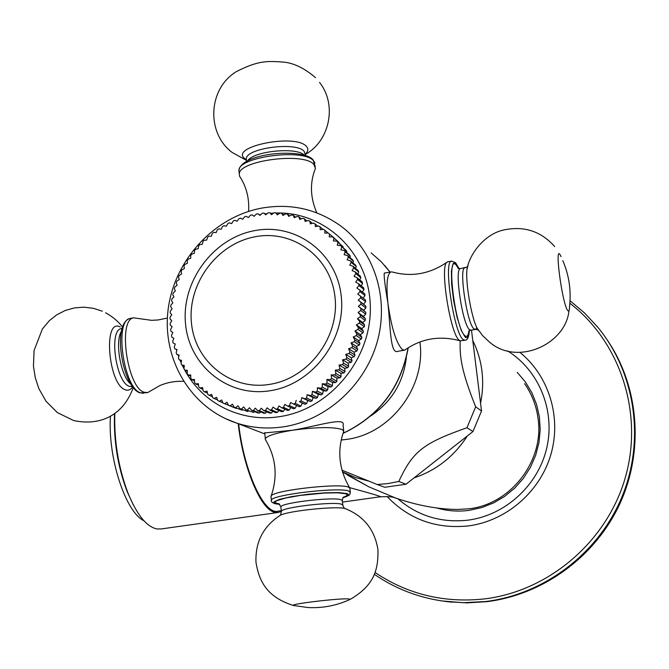 <?xml version="1.0" encoding="UTF-8"?>
<svg xmlns="http://www.w3.org/2000/svg" width="669" height="669" viewBox="0 0 669 669"><rect width="100%" height="100%" fill="white"/><g stroke="black" fill="none" stroke-linecap="round" stroke-linejoin="round"><path stroke-width="1" d="M480.551 403.139C482.775 392.385 483.235 381.648 481.914 370.919C480.551 360.198 477.507 350.096 472.791 340.613M524.596 383.672C531.822 394.008 536.304 405.539 538.035 418.259C544.533 460.381 511.208 504.025 469.245 508.758L457.42 509.46C437.986 509.276 417.464 505.496 395.847 498.121L368.928 486.873L347.47 475.099M342.436 471.837L355.122 477.449L368.594 481.044M414.036 477.909C436.422 470.324 454.176 456.35 467.296 435.996M394.501 497.694L395.847 498.121C393.414 496.816 388.079 496.39 379.85 496.824M342.511 502.093L379.49 496.875C384.65 497.51 374.673 494.424 349.553 487.601M238.189 423.686C243.34 468.701 261.027 510.104 274.783 512.303L278.346 512.446L281.315 511.3L281.381 511.852M238.649 423.87C244.185 472.531 264.389 515.289 278.187 511.166L281.264 510.731M114.8 413.291C114.039 440.946 118.388 467.43 127.846 492.744C136.794 514.62 146.444 526.679 156.822 528.936L161.104 528.962L277.76 512.529M114.516 413.501L114.516 413.501C113.554 440.419 117.702 466.31 126.976 491.171L133.298 504.894M143.902 520.708C125.538 512.17 107.567 457.303 110.46 416.059M460.188 340.814C459.586 357.229 461.635 371.688 475.659 406.827L466.97 427.734C422.959 443.246 412.823 451.374 398.824 481.429L405.983 484.247L472.991 431.513L481.521 410.967L471.486 330.118M405.983 484.247L384.734 487.275L377.224 484.523L388.07 483.562L398.824 481.429M466.97 427.734L472.991 431.513M377.224 484.523L341.976 470.19M343.791 431.564L342.26 429.54C333.095 426.763 316.445 427.006 292.32 430.267L264.732 432.927M350.004 488.32L348.449 487.116C339.225 482.943 274.441 490.235 271.229 495.804C277.944 475.918 275.946 457.086 265.242 439.307L265.3 438.722C267.115 435.753 276.13 432.935 292.32 430.267C317.34 426.161 345.856 416.503 343.105 425.191L343.69 430.635M404.135 350.263L397.904 351.292C390.219 354.888 390.512 327.141 387.886 302.965C384.926 285.103 383.73 275.151 384.307 273.103L384.633 273.044M339.041 243.039L337.87 241.333L332.644 236.893L329.232 236.893L329.516 234.041L328.236 232.954L324.841 233.147L324.933 230.328L323.62 229.358L320.208 229.718L320.108 226.942L318.703 226.047L315.367 226.624L315.082 223.898L313.619 223.095L310.324 223.864L309.864 221.205L308.35 220.502L305.114 221.447L304.479 218.872L302.923 218.278L299.754 219.399L298.951 216.907L297.354 216.413L294.268 217.709L293.29 215.318L291.659 214.933L288.665 216.388L287.536 214.105L285.88 213.829L282.987 215.435L281.691 213.269L280.018 213.102L277.242 214.858L275.804 212.826L274.114 212.767L271.447 214.665L269.875 212.759L268.185 212.817L265.643 214.841L263.937 213.085L262.248 213.244L259.84 215.393L258.008 213.787L256.327 214.055L254.061 216.313L252.121 214.866L250.449 215.234L248.333 217.601L246.284 216.313L244.637 216.789L242.68 219.248L240.531 218.127L238.908 218.713L237.11 221.255L234.878 220.302L233.289 220.987L231.65 223.597L229.35 222.827L227.794 223.605L226.331 226.273L223.956 225.687L222.451 226.557L221.155 229.275L218.73 228.873L217.274 229.835L216.154 232.595L213.687 232.369L212.282 233.422L211.345 236.207L208.837 236.165L207.499 237.303L206.738 240.104L204.212 240.255L202.941 241.467L202.356 244.269L199.822 244.611L198.618 245.891L198.216 248.692L195.683 249.219L194.545 250.574L194.328 253.35L191.802 254.061L190.749 255.483L190.707 258.226L188.206 259.12L187.236 260.601L187.379 263.302L184.912 264.38L184.025 265.911L184.335 268.57L181.909 269.824L181.115 271.397L181.608 273.989L179.233 275.419L178.531 277.041L179.192 279.558L176.884 281.156L176.273 282.811L177.101 285.245L174.868 287.009L174.358 288.699L175.337 291.032L173.196 292.963L172.778 294.669L173.923 296.902L171.874 298.984L171.557 300.707L172.853 302.831L170.904 305.056L170.695 306.787L172.134 308.794L170.294 311.152L170.185 312.891L171.766 314.764L170.051 317.265L170.043 318.996L171.757 320.727L170.169 323.353L170.269 325.075L172.1 326.664L170.654 329.399L170.854 331.105L172.803 332.543L171.498 335.386L171.799 337.076L173.856 338.347L172.702 341.282L173.112 342.946L175.261 344.05L174.266 347.077L174.776 348.7L177.017 349.636L176.181 352.73L176.783 354.319L179.108 355.08L178.439 358.241L179.141 359.78L181.533 360.357L181.04 363.576L181.834 365.057L184.284 365.45L183.967 368.711L184.853 370.141L187.353 370.342L187.211 373.637L188.19 375L190.724 375.008L190.765 378.328L191.827 379.616L194.386 379.44L194.612 382.76L195.758 383.973L198.333 383.605L198.743 386.925L199.972 388.053L202.54 387.493L203.142 390.796L204.438 391.842L206.997 391.089L207.783 394.367L209.154 395.32L211.688 394.376L212.667 397.612L214.097 398.481L216.597 397.344L217.76 400.53L219.24 401.291L221.707 399.97L223.045 403.098L231.089 406.309M234.827 407.839L236.801 408.241M242.019 410.172L234.125 407.137L242.019 410.172L242.671 409.754M247.739 411.51L239.87 408.6L247.739 411.51L248.617 410.875M253.568 412.472L245.732 409.679L253.568 412.472L254.63 411.594M259.472 413.041L257.791 412.915L251.669 410.365L253.375 410.482L259.472 413.041L260.676 411.92M265.434 413.216L263.737 413.208L257.674 410.657L259.396 410.666L265.434 413.216L266.747 411.836M271.422 413.007L269.716 413.108L263.72 410.549L265.442 410.448L271.422 413.007L272.818 411.36M277.418 412.397L275.712 412.606L269.774 410.047L271.497 409.829L277.418 412.397L278.864 410.473M283.397 411.393L281.699 411.719L275.82 409.144L277.535 408.809L283.397 411.393L284.852 409.194M289.334 410.005L287.653 410.44L281.833 407.847L283.531 407.404L289.334 410.005L290.772 407.513M295.205 408.232L293.54 408.776L287.779 406.158L289.46 405.606L295.205 408.232L296.601 405.456M300.975 406.075L299.344 406.727L293.649 404.084L295.297 403.424L300.975 406.075L302.254 403.123L305.039 404.302L306.636 403.549L307.732 400.522L310.608 401.517L312.164 400.664L313.075 397.578L316.011 398.381L317.524 397.428L318.243 394.3L321.245 394.902L322.692 393.849L323.227 390.688L326.271 391.097L327.659 389.952L328.002 386.774L331.08 386.975L332.401 385.754L332.552 382.559L335.646 382.559L336.892 381.255L336.85 378.069L339.944 377.868L341.115 376.488L340.872 373.327L343.966 372.917L345.062 371.471L344.619 368.335L347.696 367.733L348.7 366.219L348.064 363.133L351.108 362.33L352.019 360.758L351.192 357.731L354.194 356.736L355.005 355.114L353.993 352.153L356.937 350.966L357.656 349.302L356.46 346.425L359.328 345.053L359.947 343.348L358.576 340.571L361.369 339.024L361.879 337.285L360.332 334.617L363.033 332.894L363.434 331.138L361.72 328.579L364.312 326.689L364.613 324.917L362.74 322.5L365.224 320.451L365.408 318.67L363.384 316.387L365.742 314.187L365.826 312.406L363.652 310.265L365.884 307.932L365.851 306.159L363.543 304.178L365.634 301.719L365.491 299.955L357.756 294.042L360.022 291.676L364.998 295.556L363.091 298.106M362.355 291.943L363.986 289.485L363.627 287.77L358.643 283.807L359.002 285.538L356.895 288.005L364.747 293.816L364.998 295.556M361.235 285.864L362.59 283.514L362.13 281.841L357.137 277.811L354.06 276.264L355.824 273.613L360.834 277.685L359.721 279.901M357.831 274.064L358.718 272.015L358.049 270.427L353.015 266.287L353.692 267.884L352.095 270.602L355.256 271.965L360.265 276.054L360.834 277.685M355.565 268.386L356.243 266.521L355.482 264.991L350.422 260.793L347.127 259.806L348.357 256.988L353.433 261.228L352.939 262.884M349.971 257.582L350.297 256.16L349.343 254.764L344.234 250.457L345.196 251.87L344.15 254.722L347.495 255.508L352.571 259.764L353.433 261.228M346.651 252.497L346.843 251.343L345.806 250.014L340.663 245.657L337.26 245.264L337.929 242.387L343.097 246.777L343.005 247.639M332.644 236.893L333.856 238.064L333.379 240.932L336.791 241.133L343.097 246.777M334.768 238.699L333.563 237.487M258.008 213.787L259.948 215.293M263.937 213.085L265.902 214.632M269.875 212.759L271.873 214.356M275.804 212.826L277.844 214.473M281.691 213.269L283.79 214.975M287.536 214.105L289.694 215.878M293.29 215.318L295.531 217.166M298.951 216.907L301.276 218.847M304.479 218.872L306.912 220.912M309.864 221.205L312.431 223.362M315.082 223.898L317.792 226.197M320.108 226.942L323.002 229.392M324.933 230.328L328.027 232.963M329.516 234.041L334.768 238.507M333.856 238.064L339.066 242.496M336.791 241.133L337.929 242.387M340.663 245.657L346.843 251.343M344.234 250.457L340.856 249.872L341.708 246.995M345.196 251.87L350.297 256.16M347.495 255.508L348.357 256.988M350.422 260.793L351.192 262.332L356.243 266.521M353.015 266.287L349.778 265.108L351.192 262.332M353.692 267.884L358.718 272.015M355.256 271.965L355.824 273.613M357.137 277.811L357.597 279.508L362.59 283.514M358.643 283.807L355.657 282.075L357.597 279.508M359.002 285.538L363.986 289.485M359.771 289.92L360.022 291.676M360.516 296.116L360.658 297.897L365.634 301.719M363.543 304.178L358.241 300.155L360.658 297.897M358.241 300.155L365.851 306.159M360.875 302.388L360.909 304.186L365.884 307.932M363.652 310.265L358.35 306.31L360.909 304.186M358.35 306.31L365.826 312.406M360.85 308.702L360.767 310.508L365.742 314.187M363.384 316.387L358.074 312.498L360.767 310.508M358.074 312.498L360.432 315.032L365.408 318.67M360.432 315.032L360.24 316.838L365.224 320.451M362.74 322.5L357.422 318.678L360.24 316.838M357.422 318.678L359.621 321.354L364.613 324.917M359.621 321.354L359.32 323.144L364.312 326.689M361.72 328.579L356.385 324.841L359.32 323.144M356.385 324.841L358.425 327.634L363.434 331.138M358.425 327.634L358.015 329.416L363.033 332.894M360.332 334.617L354.971 330.946L358.015 329.416M354.971 330.946L356.853 333.856L361.879 337.285M356.853 333.856L356.334 335.612L361.369 339.024M358.576 340.571L353.199 336.967L356.334 335.612M353.199 336.967L354.896 339.986L359.947 343.348M354.896 339.986L354.277 341.708L359.328 345.053M356.46 346.425L351.058 342.896L354.277 341.708M351.058 342.896L352.58 345.998L357.656 349.302M352.58 345.998L351.852 347.688L356.937 350.966M353.993 352.153L348.566 348.691L351.852 347.688M348.566 348.691L349.904 351.877L355.005 355.114M349.904 351.877L349.076 353.516L354.194 356.736M351.192 357.731L345.731 354.327L349.076 353.516M345.731 354.327L346.877 357.589L352.019 360.758M346.877 357.589L345.957 359.178L351.108 362.33M348.064 363.133L342.561 359.797L345.957 359.178M342.561 359.797L343.523 363.108L348.7 366.219M343.523 363.108L342.503 364.647L347.696 367.733M344.619 368.335L339.074 365.065L342.503 364.647M339.074 365.065L339.844 368.418L345.062 371.471M339.844 368.418L338.74 369.89L343.966 372.917M340.872 373.327L335.286 370.108L338.74 369.89M335.286 370.108L335.863 373.494L341.115 376.488M335.863 373.494L334.676 374.899L339.944 377.868M336.85 378.069L331.214 374.916L334.676 374.899M331.214 374.916L331.59 378.32L336.892 381.255M331.59 378.32L330.327 379.641L335.646 382.559M332.552 382.559L326.865 379.457L330.327 379.641M326.865 379.457L327.049 382.86L332.401 385.754M327.049 382.86L325.711 384.106L331.08 386.975M328.002 386.774L322.274 383.722L325.711 384.106M322.274 383.722L322.257 387.117L327.659 389.952M322.257 387.117L320.852 388.271L326.271 391.097M323.227 390.688L317.441 387.686L320.852 388.271M317.441 387.686L317.24 391.064L322.692 393.849M317.24 391.064L315.776 392.126L321.245 394.902M318.243 394.3L312.406 391.34L315.776 392.126M312.406 391.34L312.013 394.677L317.524 397.428M312.013 394.677L310.491 395.647L316.011 398.381M313.075 397.578L307.171 394.66L310.491 395.647M307.171 394.66L306.594 397.946L312.164 400.664M306.594 397.946L305.022 398.816L310.608 401.517M307.732 400.522L301.778 397.645L305.022 398.816M301.778 397.645L301.017 400.873L306.636 403.549M301.017 400.873L299.403 401.634L305.039 404.302M302.254 403.123L299.403 401.634M295.297 403.424L296.233 400.271M289.46 405.606L290.563 402.537L293.649 404.084M283.531 407.404L284.802 404.427L287.779 406.158M277.535 408.809L278.956 405.949L281.833 407.847M271.497 409.829L273.069 407.078L275.82 409.144M265.442 410.448L267.148 407.822L269.774 410.047M259.396 410.666L261.236 408.182L263.72 410.549M253.375 410.482L255.332 408.149L257.674 410.657M247.413 409.913L249.478 407.73L251.669 410.365M241.526 408.943L243.7 406.928L245.732 409.679M235.747 407.597L238.005 405.74L239.87 408.6M224.583 403.758L226.992 402.253L228.505 405.297L230.094 405.866L232.427 404.176L234.125 407.137M230.094 405.866L236.416 408.45M228.505 405.297L234.844 407.898M219.24 401.291L222.919 402.797M214.097 398.481L217.517 399.886M209.154 395.32L212.366 396.65M204.438 391.842L207.474 393.104M199.972 388.053L202.849 389.266M195.758 383.973L198.509 385.135M191.827 379.616L194.47 380.736M188.19 375L190.724 376.095M184.853 370.141L187.303 371.211M181.834 365.057L184.209 366.11M179.141 359.78L181.458 360.817M176.783 354.319L179.041 355.348M174.776 348.7L176.984 349.728M191.401 322.391C187.638 283.455 217.057 243.742 255.048 236.784C292.972 229.25 330.896 257.097 335.002 297.136C339.693 337.076 308.626 378.411 269.732 384.357C230.88 390.897 194.604 361.419 191.401 322.391M240.514 177.686L239.594 176.273L239.268 173.982C238.841 160.552 303.626 152.072 313.744 164.29L315.459 168.362L314.547 170.737C309.789 184.243 310.541 198.275 316.797 212.834M265.242 439.307L265.769 440.143M271.229 495.804L271.029 496.967M464.679 340.278L460.255 340.83C440.269 335.428 422.08 338.297 405.707 349.435L404.594 350.188L402.404 349.636C396.14 342.971 391.298 327.417 387.886 302.965C386.072 284.659 387.042 274.315 390.788 271.949L384.307 273.103M447.929 261.746L446.641 262.457C429.565 274.073 411.36 277.234 392.034 271.94L390.788 271.949M446.641 262.457C439.784 268.06 450.647 334.851 459.285 340.245L460.255 340.83M183.465 381.347C175.194 380.962 167.275 382.392 159.69 385.653L147.749 392.561L144.211 392.268C127.302 388.037 117.593 319.765 133.583 317.834L151.537 320.317L157.993 319.991L167.384 318.034M475.659 406.827L481.521 410.967M447.678 601.715L466.929 602.878L486.706 601.682C542.952 594.85 595.301 556.834 619.837 503.807C644.239 450.722 638.962 386.824 607.544 340.379M517.229 372.365L525.374 381.94L531.897 392.77L536.622 404.578L539.415 417.063L540.192 429.916L538.921 442.794L535.643 455.363L530.433 467.305L523.417 478.293L514.796 488.052L504.777 496.323L493.647 502.896L481.68 507.604L469.203 510.338C458.081 511.818 447.21 511.024 436.598 507.938M341.198 440.026L346.626 439.391C390.746 433.805 426.304 386.741 419.906 341.951M370.785 415.934C391.574 401.91 403.432 382.434 406.359 357.505M264.506 433.805L236.416 423.009C251.636 427.976 267.433 429.23 283.815 426.763C326.321 420.241 364.814 385.595 377.14 342.102C389.509 298.608 374.448 251.368 341.382 226.448C317.29 208.987 290.455 202.924 260.86 208.26C213.177 217.542 174.04 260.826 168.095 309.831C161.906 358.776 190.431 407.814 236.416 423.009L225.068 418.459M343.063 433.269C379.014 416.093 400.689 387.61 408.09 347.83M390.044 272.074L381.263 261.788L371.178 252.924M184.234 369.154C201.821 403.114 240.899 423.051 280.01 416.578C330.419 409.102 372.198 358.049 370.292 305.582C368.97 253.058 325.343 211.563 276.054 213.026M273.629 213.11L270.544 213.302M267.148 213.628L264.974 213.896M260.743 214.573L259.363 214.833M254.437 215.928L253.777 216.104M176.407 349.461L176.741 350.615M178.088 354.913L178.74 356.761M180.053 360.19L181.148 362.782M182.277 365.257L183.967 368.652M254.437 230.671C213.286 238.264 181.458 281.256 185.497 323.428C188.934 365.7 228.196 397.737 270.36 390.696C312.582 384.299 346.341 339.4 341.215 296.049C336.716 252.581 295.514 222.459 254.437 230.671M239.477 173.104L238.908 170.327C238.473 156.814 303.224 148.326 313.351 160.627L315.266 166.556M247.655 160.794C253.35 151.027 296.768 146.754 304.345 155.208M246.451 160.368L246.301 158.829C245.966 148.125 295.991 141.502 304.069 151.219L305.566 155.576M246.301 159.724L244.913 158.729C228.714 146.854 294.929 133.248 306.327 146.302C308.601 148.669 308.317 151.202 305.465 153.903M342.896 497.786C352.889 494.341 349.001 493.99 350.364 492.593L348.875 491.071C339.267 486.84 271.723 494.751 271.338 500.128L271.397 500.88M342.929 497.719C348.474 495.988 349.828 494.6 346.985 493.571L338.782 492.593L324.841 492.836L308.008 494.266L291.818 496.582L279.65 499.3L273.947 501.85L273.88 502.904L275.67 503.732L279.667 504.342M343.147 497.326C347.387 495.838 348.24 494.642 345.714 493.755L337.786 492.81L324.348 493.045L300.021 495.461L285.981 497.953L277.15 500.563L275.26 501.742L275.193 502.754L279.282 503.991M342.804 504.844L342.386 500.905L341.182 499.751C333.522 496.649 281.231 502.77 280.88 506.801L280.93 507.37M345.012 508.591C344.552 508.791 343.833 507.721 342.863 505.371L341.658 504.25C333.998 501.232 281.691 507.345 281.323 511.292L280.579 515.113L279.006 516.067M345.664 508.825L345.037 508.599C337.853 505.806 289.259 510.706 280.579 515.113C263.452 526.051 255.249 541.748 255.968 562.203C258.995 581.135 266.864 597.233 293.599 605.537L294.193 605.671M349.026 598.972L350.138 599.299L349.201 599.842C336.164 605.679 322.5 608.246 308.208 607.552L293.599 605.537C287.887 604.207 341.207 597.869 349.026 598.972M451.776 261.052L451.349 261.136C443.196 261.604 454.067 333.697 463.207 339.593L465.064 340.212C467.372 340.329 468.827 337.143 469.429 330.662M458.892 268.545L456.091 263.879L454.41 262.875L453.03 263.745L451.424 270.97L451.642 284.233L453.682 300.874L457.111 317.382L461.209 330.31L465.114 337.067C467.33 338.832 468.735 336.716 469.337 330.712M458.34 268.378L456.25 265.158C445.88 252.213 455.221 328.722 464.955 335.763C466.912 337.368 468.225 335.754 468.894 330.929M460.69 268.562L460.339 268.629C454.159 268.988 462.563 324.833 469.546 329.683L470.993 330.193L475.141 329.508M465.164 267.776L464.788 267.834C458.7 268.185 467.121 324.072 474.003 328.939L477.975 329.901L477.173 328.278L478.828 330.829M476.035 328.997L476.754 327.45M468.124 264.84L466.995 269.381C465.281 282.184 471.528 318.26 477.173 328.278L482.642 335.671L489.449 342.043C517.179 366.344 565.731 344.384 568.985 310.667M562.821 260.601C569.085 275.319 571.326 290.63 569.545 306.536C569.444 310.617 568.834 311.946 567.705 310.516C562.386 304.395 554.275 244.453 560.129 254.814L561.048 256.662M146.988 392.686L140.699 392.845C123.706 388.639 114.006 320.409 130.079 318.461L131.024 318.293M130.806 384.081C120.838 376.597 114.616 341.717 121.415 331.331M132.47 386.548L129.41 386.348C116.005 382.902 108.579 330.177 121.256 328.613L121.984 328.487M132.638 386.774C130.689 389.793 128.289 390.805 125.446 389.826C108.194 384.993 102.775 317.165 120.269 326.999M397.896 498.823C417.941 516.042 441.406 523.141 468.3 520.114C505.538 515.163 538.336 485.109 546.832 447.67C555.404 410.239 538.771 370.191 507.52 350.865M387.083 496.523C409.094 519.462 436.297 529.246 468.701 525.876C506.324 520.875 539.967 491.899 550.855 454.594C561.776 417.297 548.873 375.761 519.913 352.387M375.041 572.472C407.647 594.365 444.074 603.187 484.331 598.931C548.823 591.229 607.201 541.48 625.431 477.164C643.745 412.857 620.096 341.892 569.871 303.258M441.381 600.887L463.257 602.71L485.569 601.531C544.616 594.398 599.181 552.828 622.312 496.038C645.359 439.207 635.023 372.332 597.726 327.141L584.639 313.075L570.038 300.724M342.486 471.988L368.928 486.873L347.378 475.04M126.976 491.171L127.846 492.744M229.484 405.648L235.814 408.241M248.6 211.396C249.428 198.317 246.426 186.609 239.594 176.273M312.891 159.582L314.915 163.044M239.268 173.982L238.908 170.327C241.643 152.649 301.911 148.092 312.707 159.398M246.552 161.388L246.317 159.423M315.492 77.679C305.097 68.664 294.786 63.496 284.551 62.175C266.956 60.887 258.677 60.377 236.458 71.55C207.833 88.843 206.161 133.24 232.294 152.557L246.435 160.317M319.539 82.412C337.385 104.757 329.666 140.883 305.465 154.397M343.013 433.403C379.181 416.227 400.923 387.669 408.249 347.729M390.052 272.074L384.725 265.493M343.448 432.166C337.034 451.174 339.091 469.68 349.611 487.684M265.3 438.722L264.698 432.592M279.726 504.401L274.967 503.707C272.024 502.595 270.811 501.399 271.338 500.128L270.953 496.181M350.288 491.882L349.937 488.671M281.323 511.292L280.88 506.801L278.856 503.682M343.13 497.201L342.319 500.362M350.063 599.449C375.041 585.041 378.345 568.583 377.943 549.675C374.774 530.007 364.153 516.443 346.09 508.984M459.009 268.57L455.698 262.892M455.422 262.599L451.349 261.136L447.444 261.838M457.872 268.244L460.339 268.629L467.096 267.04L466.995 269.381C469.186 254.613 483.879 234.811 502.695 230.203C523.476 225.478 540.811 230.947 554.693 246.593M470.667 330.243L468.777 330.954M143.584 393.255L139.838 392.787C122.887 388.003 111.322 323.403 130.079 318.461L133.583 317.834M122.126 328.462L121.674 328.538M102.324 311.202L93.367 308.3L83.968 307.171L74.502 307.891L65.345 310.449L56.865 314.748L49.397 320.61L42.39 328.972L34.077 350.497L33.45 366.177L35.281 377.751L38.953 388.831L46.002 401.208L57.342 412.589L73.59 420.517C97.532 425.743 122.176 417.874 133.273 387.585M122.552 327.124C118.538 321.655 112.894 316.872 105.61 312.774M374.314 574.295C397.202 590.008 422.733 599.257 450.923 602.05L452.169 602.192"/></g></svg>
